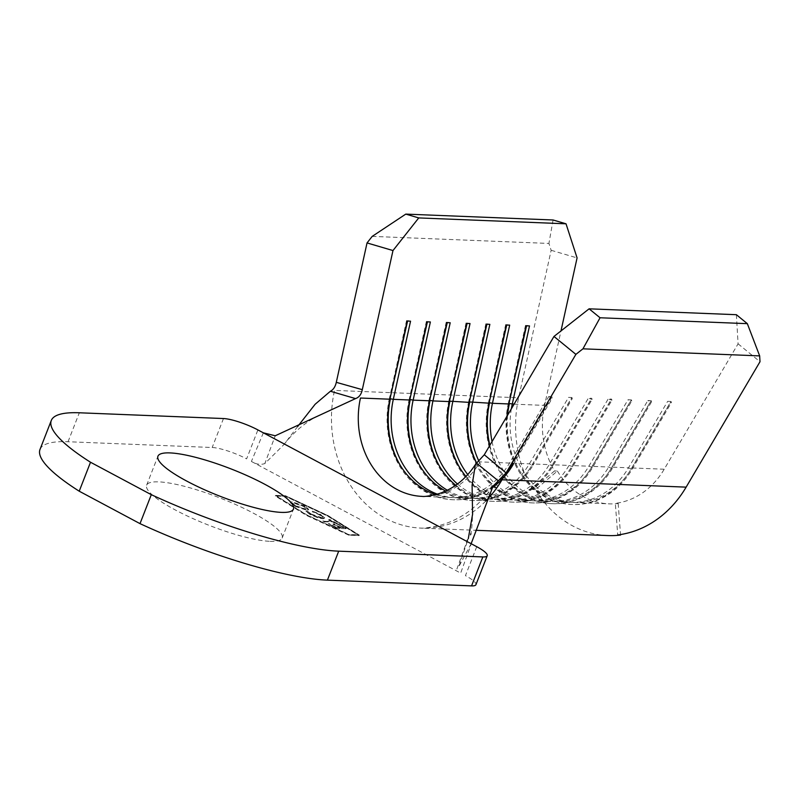 <?xml version="1.0" encoding="UTF-8"?>
<svg xmlns="http://www.w3.org/2000/svg" width="800" height="800" viewBox="0 0 800 800"><rect width="100%" height="100%" fill="white"/><g stroke="black" fill="none" stroke-linecap="round" stroke-linejoin="round"><path stroke-width="0.6" stroke-dasharray="4 3" d="M270.13 541.34A72.74 14.73 21.3 0 0 282.18 538.03A72.74 14.73 21.3 0 0 237.36 505.3A72.74 14.73 21.3 0 0 158.69 481.87A72.74 14.73 21.3 0 0 146.64 485.18A72.74 14.73 21.3 0 0 191.46 517.91A72.74 14.73 21.3 0 0 270.13 541.34M320.48 514.95L312.22 511.56L319.55 514.95L322.94 517.8L321.62 518.13L311.07 514.57L305.95 511.31L310.04 514.52L317.63 517.71L322.96 518.82L324.59 518.41L320.67 514.47L312.41 511.08L312.22 511.56M336.13 528.32L346.05 528.71L338.04 524.44L343.76 527.99L340.71 527.87L332.96 524.24L339.69 527.83L335.88 527.68L329.15 524.09L336.13 528.32L346.05 528.71M348.6 534.97L306.46 515.28L275.66 496.05L285.57 496.44L327.71 516.13L358.51 535.37L348.6 534.97L348.79 534.49L306.65 514.8L275.84 495.57L285.76 495.96L327.89 515.65L358.7 534.88L348.79 534.49M333.03 522.27L337.13 523.96L329.68 519.98L328.66 519.94L331.75 521.59L322.86 521.23L324.13 521.91L333.21 521.79L336.12 523.92M306.86 510.27L308.53 509.82L304.75 506.55L291.99 502.32L290.34 502.73L294.21 506.08L306.86 510.27L308.72 509.34L304.94 506.07L304.75 506.55M736.38 314.7L738.08 343.82L664.2 469.23A79.35 67 92.3 0 1 615.34 503.36L617.72 534.93M738.08 343.82L760 361.73M372.21 236.38L548.93 243.44L551.15 250.29L518.63 397.76A111.1 93.8 -87.7 0 0 532.62 489.52L554.56 470.93A79.35 67 92.3 0 1 544.56 405.39L560.98 330.95M551.15 250.29L577.08 257.91M511.36 408.79A79.35 67 -87.7 0 0 573.94 502.45A79.35 67 -87.7 0 0 631.91 467.94L671.07 401.47L671.4 402.61L667.67 401.33L671.07 401.47M507.02 416.16A79.35 67 -87.7 0 0 570.54 502.31A79.35 67 -87.7 0 0 628.51 467.8L667.67 401.33M492.04 441.59A79.35 67 -87.7 0 0 554.11 501.65A79.35 67 -87.7 0 0 612.09 467.14L651.24 400.67L651.57 401.82L647.84 400.54L651.24 400.67M489.6 445.73A79.35 67 -87.7 0 0 550.71 501.52A79.35 67 -87.7 0 0 608.69 467.01L647.84 400.54M478.89 461.1A79.35 67 -87.7 0 0 534.29 500.86A79.35 67 -87.7 0 0 592.26 466.35L631.41 399.88L631.74 401.03L628.02 399.75L631.41 399.88M476.57 463.14A79.35 67 -87.7 0 0 530.89 500.73A79.35 67 -87.7 0 0 588.86 466.22L628.02 399.75M467.77 474.59A79.35 67 -87.7 0 0 514.46 500.07A79.35 67 -87.7 0 0 572.43 465.56L611.59 399.09L611.92 400.24L608.19 398.95L611.59 399.09M465.99 476.5A79.35 67 -87.7 0 0 511.06 499.93A79.35 67 -87.7 0 0 569.03 465.42L608.19 398.95M457.48 484A79.35 67 -87.7 0 0 494.63 499.28A79.35 67 -87.7 0 0 552.61 464.77L591.76 398.3L592.09 399.45L588.36 398.16L591.76 398.3M455.73 485.26A79.35 67 -87.7 0 0 491.23 499.14A79.35 67 -87.7 0 0 549.21 464.63L588.36 398.16M447.33 490.24A79.35 67 -87.7 0 0 474.81 498.48A79.35 67 -87.7 0 0 532.78 463.97L571.93 397.5L572.26 398.65L568.54 397.37L571.93 397.5M445.6 491.06A79.35 67 -87.7 0 0 471.41 498.35A79.35 67 -87.7 0 0 529.38 463.84L568.54 397.37M409.84 399.56L409.14 399.54A81.47 68.79 -87.7 0 0 472.45 500.51A81.47 68.79 -87.7 0 0 531.98 465.08L529.38 463.84L512.95 463.18L552.11 396.71L552.44 397.86L548.71 396.58L552.11 396.71M435.64 494.61A79.35 67 -87.7 0 0 451.58 497.56A79.35 67 -87.7 0 0 509.55 463.05L548.71 396.58M437.33 494.14A79.35 67 -87.7 0 0 454.98 497.69A79.35 67 -87.7 0 0 505.61 473.64M508.49 469.97A79.35 67 -87.7 0 0 512.29 464.29M607.79 535.56A111.1 93.8 92.3 0 1 535.45 489.64L557.39 471.04L554.56 470.93M557.39 471.04A79.35 67 -87.7 0 0 609.06 503.85A79.35 67 -87.7 0 0 618.18 503.48L615.34 503.36M553.06 219.99L548.93 243.44M535.45 489.64L532.62 489.52M508.97 403.52L508.28 403.5A81.47 68.79 -87.7 0 0 571.59 504.47A81.47 68.79 -87.7 0 0 631.11 469.04L670.26 402.57M507.59 415.2A81.47 68.79 -87.7 0 0 572.72 504.51A81.47 68.79 -87.7 0 0 632.24 469.08L671.4 402.61M508.87 403.96L508.28 403.5L525.51 325.33L526.11 325.79M526.55 325.81L525.51 325.33M529.51 325.93L526.65 325.38M489.14 402.73L488.45 402.7A81.47 68.79 -87.7 0 0 551.76 503.68A81.47 68.79 -87.7 0 0 611.28 468.25L650.44 401.78M489.87 445.28A81.47 68.79 -87.7 0 0 552.9 503.72A81.47 68.79 -87.7 0 0 612.42 468.29L651.57 401.82M489.05 403.17L488.45 402.7L505.69 324.54L506.28 325M506.72 325.02L505.69 324.54M509.68 325.14L506.82 324.58M469.32 401.94L468.62 401.91A81.47 68.79 -87.7 0 0 531.94 502.89A81.47 68.79 -87.7 0 0 591.46 467.45L630.61 400.98M476.66 463.06A81.47 68.79 -87.7 0 0 533.07 502.93A81.47 68.79 -87.7 0 0 592.59 467.5L631.74 401.03M469.22 402.38L468.62 401.91L485.86 323.75L486.46 324.21M486.9 324.23L485.86 323.75M489.85 324.35L486.99 323.79M449.49 401.15L448.8 401.12A81.47 68.79 -87.7 0 0 512.11 502.09A81.47 68.79 -87.7 0 0 571.63 466.66L610.78 400.19M459.94 468.03A81.47 68.79 -87.7 0 0 513.24 502.14A81.47 68.79 -87.7 0 0 572.76 466.71L611.92 400.24M449.39 401.58L448.8 401.12L466.03 322.96L466.63 323.42M467.07 323.44L466.03 322.96M470.03 323.55L467.17 323M429.66 400.36L428.97 400.33A81.47 68.79 -87.7 0 0 492.28 501.3A81.47 68.79 -87.7 0 0 551.8 465.87L590.96 399.4M440.11 467.23A81.47 68.79 -87.7 0 0 493.41 501.35A81.47 68.79 -87.7 0 0 552.94 465.92L592.09 399.45M429.57 400.79L428.97 400.33L446.21 322.16L446.8 322.63M447.24 322.64L446.21 322.16M450.2 322.76L447.34 322.21M420.28 466.44A81.47 68.79 -87.7 0 0 473.59 500.55A81.47 68.79 -87.7 0 0 533.11 465.12L531.98 465.08L571.13 398.61M664.2 469.23L631.91 467.94L632.24 469.08L631.11 469.04L628.51 467.8L612.09 467.14L612.42 468.29L611.28 468.25L608.69 467.01L592.26 466.35L592.59 467.5L588.86 466.22L572.43 465.56L572.76 466.71L569.03 465.42L552.61 464.77L552.94 465.92L549.21 464.63L532.78 463.97L533.11 465.12L572.26 398.65M409.74 400L409.14 399.54L426.38 321.37L426.98 321.83M427.42 321.85L426.38 321.37M430.37 321.97L427.51 321.42M512.95 463.18L513.28 464.33L512.15 464.29L551.3 397.82M513.28 464.33L552.44 397.86M400.45 465.65A81.47 68.79 -87.7 0 0 453.76 499.76A81.47 68.79 -87.7 0 0 491.87 488.01M390.01 398.77L389.32 398.74A81.47 68.79 -87.7 0 0 452.63 499.72A81.47 68.79 -87.7 0 0 504.88 474.71M389.91 399.21L389.32 398.74L406.55 320.58L407.15 321.04M407.59 321.06L406.55 320.58M410.55 321.18L407.69 320.62M297.71 426.46L283.87 444.65L264.83 463.57L275.22 435.78M471.14 543.7L458.65 566.99L468.26 538.79M263.35 432.82L251.4 461.44C256.03 464.32 260.51 465.03 264.83 463.57M251.4 461.44L460.66 573.09L471.29 543.78M40 449.45A169.29 34.27 -158.7 0 1 68.04 441.74L212.19 447.5A26.45 5.36 -158.7 0 1 246.61 458.88L257.9 429.92M348.78 535.18L306.17 515.27L275.02 495.82L285.39 496.24L328 516.14L359.15 535.59L348.78 535.18L348.97 534.7L306.36 514.79L275.21 495.34L285.58 495.76L328.18 515.66L359.33 535.11L348.97 534.7M476.74 546.69L465.45 575.65A26.45 5.36 -158.7 0 1 475.93 584.69M618.18 503.48L620.52 534.54M346.23 528.23L338.23 523.96L338.04 524.44M338.23 523.96L337.03 524.4M337.22 523.92L343.94 527.51L343.76 527.99M343.94 527.51L340.71 527.87M340.89 527.39L334.17 523.8L333.98 524.28M334.17 523.8L332.96 524.24M333.15 523.76L339.88 527.35L339.69 527.83M339.88 527.35L335.88 527.68M336.06 527.2L329.34 523.61L329.15 524.09M329.34 523.61L328.13 524.05M328.32 523.57L336.32 527.84M336.31 523.44L337.32 523.48L337.13 523.96M337.32 523.48L329.87 519.5L329.68 519.98M329.87 519.5L328.66 519.94M328.85 519.46L331.75 521.59M331.94 521.11L322.86 521.23M323.05 520.75L324.13 521.91M324.32 521.43L333.21 521.79M312.41 511.08L312.74 512.13M312.93 511.65L319.73 514.47L319.55 514.95M319.73 514.47L323.13 517.32L321.62 518.13M321.81 517.65L311.26 514.09L311.07 514.57M311.26 514.09L307.84 511.45L307.66 511.93M307.84 511.45L305.95 511.31M306.14 510.83L310.04 514.52M310.23 514.04L317.82 517.23L317.63 517.71M317.82 517.23L323.15 518.33L322.96 518.82M323.15 518.33L324.78 517.92L320.67 514.47M304.94 506.07L292.18 501.84L291.99 502.32M292.18 501.84L290.53 502.25L294.21 506.08M294.4 505.59L307.05 509.79M295.47 505.66L292.14 502.86L293.46 502.51L303.86 506L307.1 508.76L305.78 509.11L295.47 505.66L295.28 506.14L291.95 503.34L293.27 503L303.67 506.48L306.91 509.24L305.59 509.59L295.28 506.14M451.58 497.56L422.12 496.38A79.35 67 92.3 0 0 480.1 461.87L509.55 463.05L512.15 464.29M514.09 404.17L544.56 405.39M485.76 501.04A111.1 93.8 -87.7 0 1 420.86 528.1A111.1 93.8 -87.7 0 1 334.52 390.41L518.63 397.76M223.48 418.54L212.19 447.5M68.04 441.74L79.34 412.78M282.18 538.03L293.47 509.07M454.98 497.69L471.41 498.35M474.81 498.48L491.23 499.14M494.63 499.28L511.06 499.93M514.46 500.07L530.89 500.73M534.29 500.86L550.71 501.52M554.11 501.65L570.54 502.31M573.94 502.45L609.06 503.85M493.06 486.15C478.65 506.68 460.69 519.81 439.17 525.57C429.15 527.62 422.96 528.46 420.6 528.09L475.75 530.29M572.72 504.51L571.59 504.47M552.9 503.72L551.76 503.68M533.07 502.93L531.94 502.89M513.24 502.14L512.11 502.09M493.41 501.35L492.28 501.3M473.59 500.55L472.45 500.51M453.76 499.76L452.63 499.72M283.87 444.65C293.01 432.92 303.83 423.58 316.34 416.64M470.49 535.22C471.43 532.63 472.13 525.62 472.59 514.19M146.64 485.18L157.93 456.22M456.88 569.07L466.91 541.44"/><path stroke-width="1.2" d="M281.42 512.38A72.74 14.73 21.3 0 0 293.47 509.07A72.74 14.73 21.3 0 0 248.65 476.34A72.74 14.73 21.3 0 0 169.98 452.91A72.74 14.73 21.3 0 0 157.93 456.22A72.74 14.73 21.3 0 0 202.75 488.95A72.74 14.73 21.3 0 0 281.42 512.38M620.52 534.54L620.55 535.05L617.72 534.93A111.1 93.8 -87.7 0 0 686.13 487.14L760 361.73L759.66 355.89L747.34 323.66L736.38 314.7L589.1 308.82L600.06 317.77L747.34 323.66M560.98 330.95L577.08 257.91L566.03 223.8L553.06 219.99L405.78 214.11L418.74 217.92L566.03 223.8M553.97 336.46L484.29 454.76L506.06 472.92L575.89 354.37L553.97 336.46L589.1 308.82M484.28 454.77L476.54 463.17A79.35 67 -87.7 0 1 469.22 402.38L486.46 324.21L489.85 324.35L472.62 402.51A79.35 67 -87.7 0 0 478.89 461.1M437.33 494.14A79.35 67 -87.7 0 1 393.31 399.34L409.74 400A79.35 67 -87.7 0 0 445.6 491.06M505.61 473.64A79.35 67 -87.7 0 0 508.49 469.97M512.29 464.29A79.35 67 -87.7 0 0 512.95 463.18M468.26 538.79L472.59 514.19L472.1 485.31L475.39 464.57C465.73 479.23 453.45 488.97 438.56 493.77C429.81 495.94 424.33 496.81 422.12 496.38A79.35 67 92.3 0 1 360.46 398.03L389.91 399.21A79.35 67 -87.7 0 0 435.64 494.61M447.33 490.24A79.35 67 -87.7 0 1 413.14 400.14L429.57 400.79A79.35 67 -87.7 0 0 455.73 485.26M457.48 484A79.35 67 -87.7 0 1 432.96 400.93L449.39 401.58A79.35 67 -87.7 0 0 465.99 476.5M449.39 401.58L466.63 323.42L470.03 323.55L452.79 401.72A79.35 67 -87.7 0 0 467.77 474.59M476.66 463.06A81.47 68.79 -87.7 0 1 469.76 401.96L489.05 403.17A79.35 67 -87.7 0 0 489.6 445.73M492.04 441.59A79.35 67 -87.7 0 1 492.45 403.3L508.87 403.96A79.35 67 -87.7 0 0 507.02 416.16M508.87 403.96L526.11 325.79L529.51 325.93L512.27 404.1A79.35 67 -87.7 0 0 511.36 408.79M418.74 217.92L392.98 250.55L367.04 242.93L336.3 382.33L362.3 389.67L392.98 250.55M362.3 389.67L362.3 389.68C361.31 394.4 359.06 397.37 355.54 398.6L275.22 435.78L263.35 432.82L257.9 429.92A26.45 5.36 21.3 0 0 223.48 418.54L79.34 412.78A169.29 34.27 -158.7 0 0 51.29 420.48A169.29 34.27 -158.7 0 0 90.51 462.24L151.3 494.68L140.01 523.64A169.29 34.27 -158.7 0 0 327.4 580.14L471.55 585.89L482.84 556.93A26.45 5.36 21.3 0 0 487.22 555.73A26.45 5.36 21.3 0 0 476.74 546.69L263.35 432.82M389.91 399.21L407.15 321.04L410.55 321.18L393.31 399.34L390.45 398.79A81.47 68.79 -87.7 0 0 400.45 465.65M409.74 400L426.98 321.83L430.37 321.97L413.14 400.14L410.28 399.58A81.47 68.79 -87.7 0 0 420.28 466.44M429.57 400.79L446.8 322.63L450.2 322.76L432.96 400.93L430.1 400.37A81.47 68.79 -87.7 0 0 440.11 467.23M489.05 403.17L506.28 325L509.68 325.14L492.45 403.3L489.58 402.75A81.47 68.79 -87.7 0 0 489.87 445.28M367.04 242.93L372.21 236.38L405.78 214.11M620.55 535.05A111.1 93.8 92.3 0 1 607.79 535.56L475.75 530.29M600.06 317.77L582.94 348.83L759.66 355.89M582.94 348.83L575.89 354.37M506.06 472.92L493.06 486.15L471.14 543.7M514.09 404.17L509.41 403.54A81.47 68.79 -87.7 0 0 507.59 415.2M508.97 403.52L526.55 325.81M489.14 402.73L506.72 325.02M469.32 401.94L486.9 324.23M469.22 402.38L449.93 401.17A81.47 68.79 -87.7 0 0 459.94 468.03M449.49 401.15L467.07 323.44M429.66 400.36L447.24 322.64M409.84 399.56L427.42 321.85M491.87 488.01A81.47 68.79 -87.7 0 0 513.28 464.33M504.88 474.71A81.47 68.79 -87.7 0 0 512.15 464.29M390.01 398.77L407.59 321.06M475.39 464.57L476.54 463.17L498.25 480.81M355.54 398.6L330.4 391.25L315.1 404.29L297.71 426.46M330.4 391.25C333.32 389.73 335.29 386.76 336.3 382.35M487.22 555.73L475.93 584.69A26.45 5.36 -158.7 0 1 471.55 585.89M51.29 420.48L40 449.45A169.29 34.27 -158.7 0 0 79.22 491.2L140.01 523.64M327.4 580.14L338.7 551.17L482.84 556.93M338.7 551.17A169.29 34.27 -158.7 0 1 151.3 494.68M79.22 491.2L90.51 462.24M485.76 501.04A111.1 93.8 -87.7 0 0 502.02 479.78L686.13 487.14M470.92 533.63L470.64 534.53M466.91 541.44L467.49 539.85"/></g></svg>

